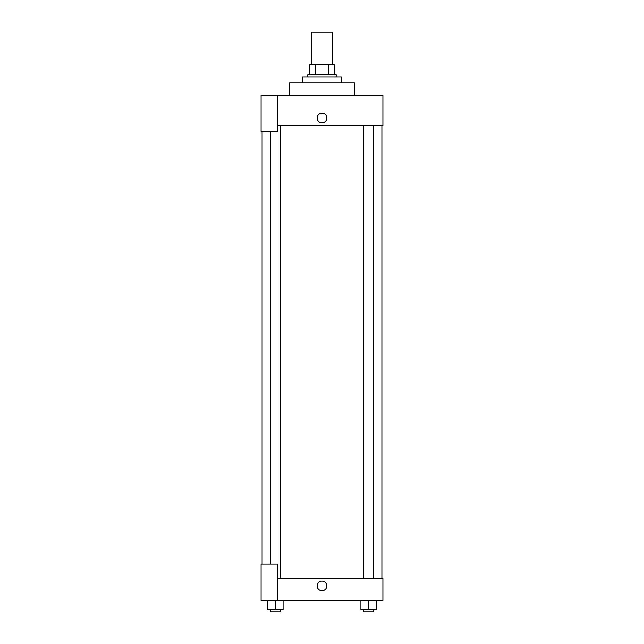 <?xml version="1.0" encoding="UTF-8"?>
<svg xmlns="http://www.w3.org/2000/svg" width="644" height="644" viewBox="0 0 644 644"><rect width="100%" height="100%" fill="white"/><g stroke="black" fill="none" stroke-linecap="round" stroke-linejoin="round"><path stroke-width="0.97" d="M332.151 64.682L332.151 32.2L311.849 32.2L311.849 64.682M315.455 74.833L315.455 64.682L309.82 64.682L309.82 74.833L309.82 64.682M315.455 64.682L334.18 64.682L334.18 74.833M328.545 74.833L328.545 64.682M307.792 76.861L307.792 74.833L336.208 74.833L336.208 76.861M341.288 82.955L341.288 76.861L302.712 76.861L302.712 82.955M354.482 95.135L354.482 82.955L289.518 82.955L289.518 95.135M277.339 95.135L261.094 95.135L261.094 131.674L277.339 131.674L277.339 95.135L382.906 95.135L382.906 125.588L277.339 125.588M317.178 117.973A4.822 4.822 0 0 1 324.407 113.795A4.822 4.822 0 0 1 324.407 122.151A4.822 4.822 0 0 1 317.178 117.973M262.108 564.096L262.108 131.674M363.458 125.588L363.458 578.304M270.391 564.096L270.391 131.674M277.339 578.304L382.906 578.304L382.906 600.635L261.094 600.635L261.094 564.096L277.339 564.096L277.339 600.635M317.178 585.911A4.822 4.822 0 0 1 324.407 581.741A4.822 4.822 0 0 1 324.407 590.089A4.822 4.822 0 0 1 317.178 585.911M360.914 600.635L360.914 609.771L376.144 609.771L376.144 600.635L376.144 609.771M368.529 609.771L368.529 600.635M373.609 609.771L373.609 611.8L363.458 611.8L363.458 609.771M267.856 600.635L267.856 609.771L283.086 609.771L283.086 600.635L283.086 609.771M275.471 609.771L275.471 600.635M280.543 609.771L280.543 611.8L270.391 611.8L270.391 609.771M381.892 578.304L381.892 125.588M373.609 125.588L373.609 578.304M280.543 578.304L280.543 125.588"/></g></svg>
